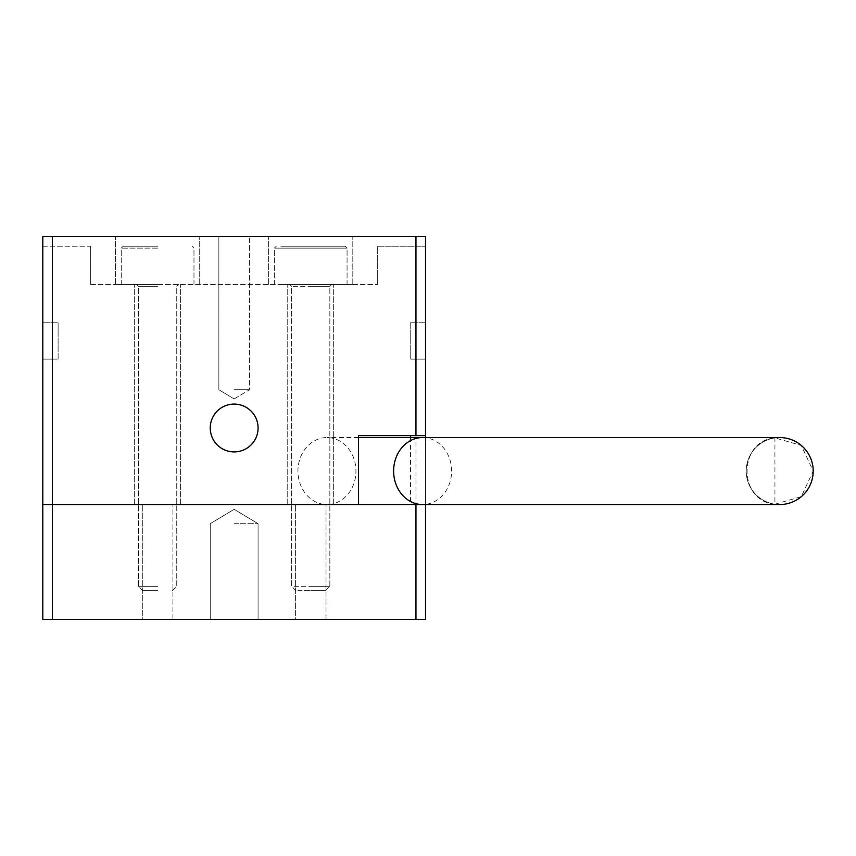 <?xml version="1.0" encoding="UTF-8"?>
<svg xmlns="http://www.w3.org/2000/svg" width="856" height="856" viewBox="0 0 856 856"><rect width="100%" height="100%" fill="white"/><g stroke="black" fill="none" stroke-linecap="round" stroke-linejoin="round"><path stroke-width="0.64" stroke-dasharray="4.28 3.21" d="M280.875 246.207L345.15 246.207L280.875 246.207M297.877 590.661L325.515 590.661L297.877 590.661M294.132 586.339L329.849 586.339L294.132 586.339M279.216 284.481L347.065 284.481L279.216 284.481M328.939 284.481L289.66 284.481L328.939 284.481M425.528 437.566L425.528 504.548L415.963 504.548L415.963 236.641L425.528 236.641L425.528 504.548L42.8 504.548L42.8 236.641L425.528 236.641L425.528 504.548L42.8 504.548L42.8 236.641L415.963 236.641M310.707 504.548L287.744 504.548L310.707 504.548M157.622 504.548L134.66 504.548L157.622 504.548M234.159 236.641L249.471 236.641L234.159 236.641M310.707 236.641L352.811 236.641L310.707 236.641M157.622 236.641L115.517 236.641L157.622 236.641M258.084 428A23.925 23.925 0 0 0 222.207 407.285A23.925 23.925 0 0 0 222.207 448.715A23.925 23.925 0 0 0 258.084 428A23.925 23.925 0 0 0 222.207 407.285A23.925 23.925 0 0 0 222.207 448.715A23.925 23.925 0 0 0 258.084 428A23.925 23.925 0 0 0 222.207 407.285A23.925 23.925 0 0 0 222.207 448.715A23.925 23.925 0 0 0 258.084 428M52.366 236.641L52.366 504.548L42.8 504.548L42.8 236.641L425.528 236.641L425.528 504.548L42.8 504.548L42.8 359.113L42.8 619.359L425.528 619.359L425.528 504.548L42.8 504.548L425.528 504.548L425.528 359.113L425.528 504.548L326.939 504.548A33.491 28.997 -90 0 1 297.942 471.057A33.491 28.997 -90 0 1 326.939 437.566A33.491 28.997 -90 0 1 355.946 471.057A33.491 28.997 -90 0 1 326.939 504.548M157.622 284.481L115.517 284.481L157.622 284.481M310.707 284.481L352.811 284.481L310.707 284.481M234.159 389.726L249.471 389.726L234.159 389.726M157.622 246.207L123.168 246.207L157.622 246.207M157.622 590.661L142.802 590.661L157.622 590.661M157.622 586.339L138.479 586.339L157.622 586.339M310.707 246.207L345.15 246.207L310.707 246.207M310.707 590.661L325.515 590.661L310.707 590.661M310.707 586.339L329.849 586.339L310.707 586.339M425.528 435.651L358.546 435.651L358.546 504.548M410.538 437.566L410.538 504.548M774.926 504.205L801.28 496.673L813.2 471.057L801.291 445.441L774.926 437.908C737.883 440.53 737.797 501.573 774.926 504.205L774.926 437.908M779.709 437.566A33.491 33.491 0 0 0 746.218 471.057A33.491 33.491 0 0 0 779.709 504.548A33.491 33.491 0 0 1 746.218 471.057A33.491 33.491 0 0 1 779.709 437.566M52.366 619.359L52.366 504.548L425.528 504.548M425.528 246.207L425.528 322.755L425.528 246.207L377.689 246.207L377.689 284.481L377.689 246.207L425.528 246.207M90.64 246.207L90.64 284.481L90.64 246.207L42.8 246.207L42.8 322.755L42.8 246.207L90.64 246.207M234.159 619.359L258.084 619.359L234.159 619.359M142.31 619.359L172.923 619.359L142.31 619.359L172.923 619.359L142.31 619.359L142.31 504.548L142.31 619.359M295.395 619.359L326.018 619.359L295.395 619.359L326.018 619.359L295.395 619.359L295.395 504.548L295.395 619.359M415.963 504.548L415.963 619.359M90.64 284.481L377.689 284.481L90.64 284.481M425.528 322.755L410.217 322.755L410.217 359.113L425.528 359.113L410.217 359.113L410.217 322.755L425.528 322.755M42.8 359.113L58.112 359.113L58.112 322.755L42.8 322.755L58.112 322.755L58.112 359.113L42.8 359.113M234.159 523.679L258.084 523.679L234.159 523.679M327.281 286.396L291.575 286.396L327.281 286.396M279.216 248.122L347.065 248.122L279.216 248.122M157.622 286.396L138.479 286.396L157.622 286.396M157.622 248.122L121.263 248.122L157.622 248.122M310.707 286.396L329.849 286.396L310.707 286.396M310.707 248.122L274.348 248.122L310.707 248.122M422.629 437.566A33.491 28.997 -90 0 1 451.626 471.057A33.491 28.997 -90 0 1 422.629 504.548M325.515 590.661L329.849 586.339L329.849 286.396L331.754 284.481L329.849 286.396L329.849 586.339L325.515 590.661M295.898 590.661L291.575 586.339L291.575 286.396L289.66 284.481L291.575 286.396L291.575 586.339L295.898 590.661M347.065 284.481L347.065 248.122L345.15 246.207L347.065 248.122L347.065 284.481M274.348 284.481L274.348 248.122L276.263 246.207L274.348 248.122L274.348 284.481M180.584 504.548L180.584 284.481L180.584 504.548M134.66 504.548L134.66 284.481L134.66 504.548M199.716 284.481L199.716 236.641L199.716 284.481M115.517 284.481L115.517 236.641L115.517 284.481M333.669 504.548L333.669 284.481L333.669 504.548M287.744 504.548L287.744 284.481L287.744 504.548M352.811 284.481L352.811 236.641L352.811 284.481M268.613 284.481L268.613 236.641L268.613 284.481M234.159 398.928L249.471 389.726L249.471 236.641L249.471 389.726L234.159 398.928L218.858 389.726L218.858 236.641L218.858 389.726L234.159 398.928M172.431 590.661L176.753 586.339L176.753 286.396L178.669 284.481L176.753 286.396L176.753 586.339L172.431 590.661M142.802 590.661L138.479 586.339L138.479 286.396L136.564 284.481L138.479 286.396L138.479 586.339L142.802 590.661M193.98 284.481L193.98 248.122L192.065 246.207L193.98 248.122L193.98 284.481M121.263 284.481L121.263 248.122L123.168 246.207L121.263 248.122L121.263 284.481M358.546 437.566L326.939 437.566M172.923 619.359L172.923 504.548L172.923 619.359M326.018 619.359L326.018 504.548L326.018 619.359M234.159 509.309L210.244 523.679L210.244 619.359L210.244 523.679L234.159 509.309L258.084 523.679L258.084 619.359L258.084 523.679L234.159 509.309"/><path stroke-width="1.28" d="M415.963 435.651L415.963 236.641L425.528 236.641L425.528 435.651L358.546 435.651L358.546 504.548L42.8 504.548L42.8 236.641L415.963 236.641M425.528 435.651L425.528 437.566M258.084 428A23.925 23.925 0 0 0 222.207 407.285A23.925 23.925 0 0 0 222.207 448.715A23.925 23.925 0 0 0 258.084 428M52.366 236.641L52.366 619.359L415.963 619.359L415.963 504.548L42.8 504.548L42.8 619.359L52.366 619.359M410.538 435.651L410.538 437.566M813.2 471.057A33.491 33.491 0 0 0 779.709 437.566A33.491 33.491 0 0 1 813.2 471.057A33.491 33.491 0 0 1 779.709 504.548A33.491 33.491 0 0 0 813.2 471.057M425.528 504.548L425.528 619.359L415.963 619.359M358.546 504.548L422.629 504.548A33.491 28.997 -90 0 1 393.621 471.057A33.491 28.997 -90 0 1 422.629 437.566L358.546 437.566M422.629 437.566L779.709 437.566M422.629 504.548L779.709 504.548"/></g></svg>
